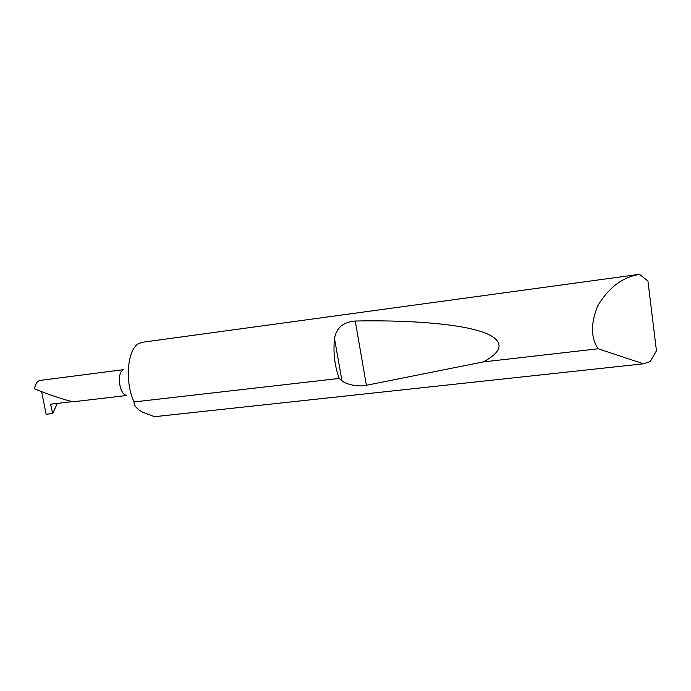 <?xml version="1.0" encoding="UTF-8"?>
<svg xmlns="http://www.w3.org/2000/svg" width="691" height="691" viewBox="0 0 691 691"><rect width="100%" height="100%" fill="white"/><g stroke="black" fill="none" stroke-linecap="round" stroke-linejoin="round"><path stroke-width="1.04" d="M126.012 395.217C119.198 393.628 116.71 373.252 122.946 370.074M339.212 378.435C334.66 365.893 333.079 352.617 334.496 338.59C336.344 327.845 343.263 321.989 355.252 321.021C403.423 320.019 453.477 323.068 479.666 331.11C505.838 339.143 503.955 351.27 483.087 361.954L366.385 385.293C359.19 387.115 346.027 384.671 341.967 380.706L339.212 378.435L134.08 401.937C133.855 405.591 136.809 409.046 142.942 412.302L154.542 416.682L643.451 363.812L598.138 348.774C590.667 337.579 590.58 323.189 597.888 305.603C607.925 289.011 620.302 278.922 635.02 275.32L639.434 274.318L647.925 280.978L656.45 350.821L650.179 361.531L643.451 363.812M134.08 401.937C124.501 381.812 127.377 349.197 138.736 343.574L142.381 342.27L639.434 274.318M598.138 348.774L483.087 361.954M123.171 369.694L39.413 380.516C36.899 381.726 35.276 384.481 34.55 388.774C45.632 393.715 73.134 402.818 74.187 401.661L126.332 395.537M72.831 401.583L50.564 404.2L52.697 413.529L46.116 414.272L41.615 391.624M52.697 413.529L57.293 403.406M341.967 380.706L334.496 338.59M366.385 385.293L355.252 321.021"/></g></svg>
